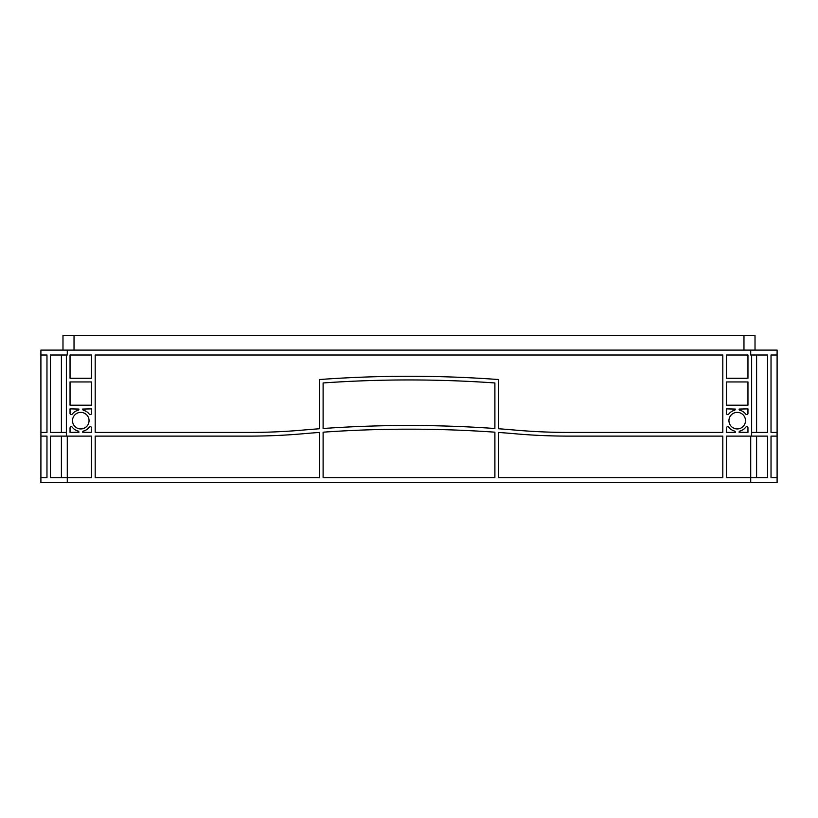 <?xml version="1.0" encoding="UTF-8"?>
<svg xmlns="http://www.w3.org/2000/svg" width="818" height="818" viewBox="0 0 818 818"><rect width="100%" height="100%" fill="white"/><g stroke="black" fill="none" stroke-linecap="round" stroke-linejoin="round"><path stroke-width="1.23" d="M89.06 420.656A8.282 8.282 0 0 0 80.778 412.374A8.282 8.282 0 0 0 72.495 420.656A8.282 8.282 0 0 0 80.778 428.939A8.282 8.282 0 0 0 89.06 420.656M745.505 420.656A8.282 8.282 0 0 0 737.222 412.374A8.282 8.282 0 0 0 728.94 420.656A8.282 8.282 0 0 0 737.222 428.939A8.282 8.282 0 0 0 745.505 420.656M46.974 477.712L46.974 436.117L40.92 436.117L40.9 477.712L46.974 477.712L40.9 477.712L40.9 482.62L777.1 482.62L777.1 477.712L771.026 477.712L777.1 477.712L777.1 350.104L40.9 350.104L40.9 355.012L46.974 355.012L46.974 432.436L40.92 432.436L40.92 436.117L40.9 355.012L46.974 355.012M771.026 355.012L777.08 355.012L771.026 355.012L771.026 432.436L777.08 432.436L777.08 436.117L771.026 436.117L771.026 477.712M494.89 477.712L323.11 477.712L323.11 432.18A1227 1227 0 0 1 494.89 432.18L494.89 477.712M722.805 477.712L498.571 477.712L498.571 432.436A1227 1227 0 0 1 515.565 433.806A613.5 613.5 0 0 0 568.847 436.117L722.805 436.117L722.805 477.712M722.805 355.012L722.805 432.436L568.847 432.436A613.5 613.5 0 0 1 515.565 430.125A1227 1227 0 0 0 498.571 428.755L498.571 379.542A1227 1227 0 0 0 319.429 379.542L319.429 428.755A1227 1227 0 0 0 302.435 430.125A613.5 613.5 0 0 1 249.153 432.436L95.195 432.436L95.195 355.012L722.805 355.012M747.959 355.012L747.959 378.264L726.486 378.264L726.486 355.012L747.959 355.012M91.514 355.012L91.514 378.264L70.041 378.264L70.041 355.012L91.514 355.012M726.486 413.397L726.486 408.877L735.382 409.092A1.227 1.227 0 0 1 734.472 410.278A10.736 10.736 0 0 0 728.685 414.143A1.227 1.227 0 0 1 726.486 413.397M745.76 414.143A10.736 10.736 0 0 0 739.973 410.278A1.227 1.227 0 0 1 739.063 409.092L747.959 408.877L747.959 413.397A1.227 1.227 0 0 1 745.76 414.143M747.959 427.916L747.959 432.436L739.063 432.221A1.227 1.227 0 0 1 739.973 431.035A10.736 10.736 0 0 0 745.76 427.17A1.227 1.227 0 0 1 747.959 427.916M91.514 427.916L91.514 432.436L82.618 432.221A1.227 1.227 0 0 1 83.528 431.035A10.736 10.736 0 0 0 89.315 427.17A1.227 1.227 0 0 1 91.514 427.916M72.24 427.17A10.736 10.736 0 0 0 78.027 431.035A1.227 1.227 0 0 1 78.937 432.221L70.041 432.436L70.041 427.916A1.227 1.227 0 0 1 72.24 427.17M70.041 413.397L70.041 408.877L78.937 409.092A1.227 1.227 0 0 1 78.027 410.278A10.736 10.736 0 0 0 72.24 414.143A1.227 1.227 0 0 1 70.041 413.397M89.315 414.143A10.736 10.736 0 0 0 83.528 410.278A1.227 1.227 0 0 1 82.618 409.092L91.514 408.877L91.514 413.397A1.227 1.227 0 0 1 89.315 414.143M319.429 432.436L319.429 477.712L95.195 477.712L95.195 436.117L249.153 436.117A613.5 613.5 0 0 0 302.435 433.806A1227 1227 0 0 1 319.429 432.436M91.514 405.196L70.041 405.196L70.041 381.945L91.514 381.945L91.514 405.196M735.382 432.436L726.486 432.436L726.486 427.916A1.227 1.227 0 0 1 728.685 427.17A10.736 10.736 0 0 0 734.472 431.035A1.227 1.227 0 0 1 735.382 432.221L735.382 432.436M747.959 405.196L726.486 405.196L726.486 381.945L747.959 381.945L747.959 405.196M323.11 428.499A1227 1227 0 0 1 494.89 428.499L494.89 382.957A1227 1227 0 0 0 323.11 382.957L323.11 428.499L323.11 382.957M67.28 350.104L67.28 355.012L66.36 355.012L66.36 436.117L91.514 436.117L91.514 477.712L50.44 477.712L50.44 436.117L66.36 436.117M751.64 436.117L767.56 436.117L767.56 477.712L726.486 477.712L726.486 436.117L751.64 436.117L751.64 355.012L750.72 355.012L750.72 350.104M756.599 355.012L756.599 432.436M751.64 355.012L767.56 355.012L767.56 432.436L751.64 432.436M61.401 355.012L61.401 432.436M66.36 355.012L50.44 355.012L50.44 432.436L66.36 432.436M756.599 436.117L756.599 477.712M61.401 436.117L61.401 477.712M494.89 428.499L494.89 382.957M40.92 432.436L46.974 432.436M777.08 432.436L771.026 432.436M755.014 350.104L755.014 335.38L62.986 335.38L62.986 350.104M67.28 436.117L67.28 482.62M750.72 436.117L750.72 482.62M74.029 350.104L74.029 335.38M743.971 350.104L743.971 335.38"/></g></svg>
